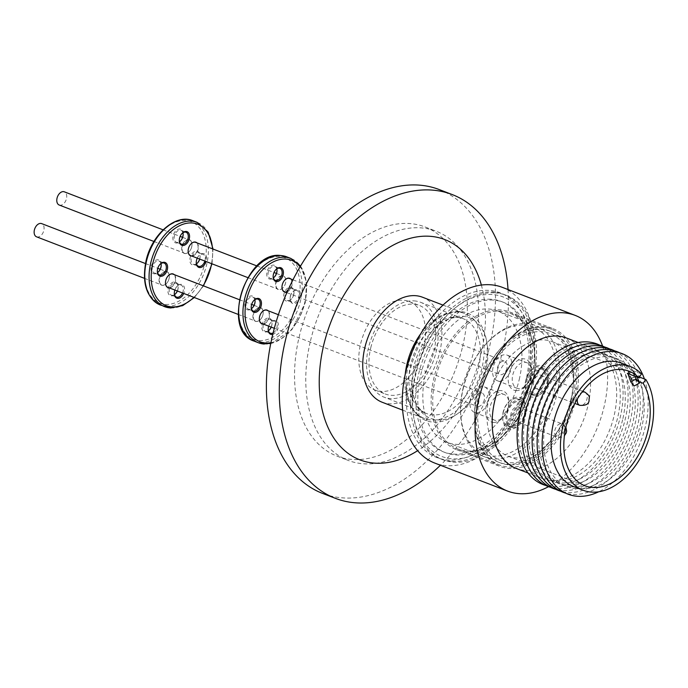<?xml version="1.0" encoding="UTF-8"?>
<svg xmlns="http://www.w3.org/2000/svg" width="688" height="688" viewBox="0 0 688 688"><rect width="100%" height="100%" fill="white"/><g stroke="black" fill="none" stroke-linecap="round" stroke-linejoin="round"><path stroke-width="0.52" stroke-dasharray="3.44 2.58" d="M370.772 347.758A47.438 30.779 -69 0 1 419.362 305.463A47.438 30.779 -69 0 1 433.887 351.706A47.438 30.779 -69 0 1 385.297 394A47.438 30.779 -69 0 1 370.772 347.758M423.722 347.801A47.438 30.779 111 0 0 409.205 301.55A47.438 30.779 111 0 0 360.615 343.845A47.438 30.779 111 0 0 375.132 390.096A47.438 30.779 111 0 0 423.722 347.801M310.52 340.706A122.748 79.653 -69 0 1 436.252 231.263A122.748 79.653 -69 0 1 473.826 350.932A122.748 79.653 -69 0 1 348.085 460.375A122.748 79.653 -69 0 1 310.52 340.706M462.594 346.614A122.748 79.653 111 0 0 425.021 226.945A122.748 79.653 111 0 0 299.289 336.389A122.748 79.653 111 0 0 336.862 456.058A122.748 79.653 111 0 0 462.594 346.614M414.056 300.88A50.826 32.981 -69 0 1 420.583 302.29A50.826 32.981 -69 0 1 434.79 356.745A50.826 32.981 -69 0 1 390.603 398.584A50.826 32.981 -69 0 1 384.076 397.174A50.826 32.981 -69 0 1 369.869 342.71A50.826 32.981 -69 0 1 414.056 300.88M439.383 189.621A162.738 105.599 -69 0 1 489.194 348.274A162.738 105.599 -69 0 1 322.5 493.382M508.036 289.545A162.738 105.599 -69 0 1 502.085 353.236A162.738 105.599 -69 0 1 440.423 465.251M481.368 285.073A118.069 76.617 -69 0 1 480.869 354.647A118.069 76.617 -69 0 1 417.633 450.692M415.526 373.128A85.467 55.461 -69 0 1 444.259 318.054A85.467 55.461 -69 0 1 511.571 301.568A85.467 55.461 -69 0 1 529.235 380.249A85.467 55.461 -69 0 1 462.8 458.199A85.467 55.461 -69 0 1 412.207 401.345A85.467 55.461 -69 0 1 415.526 373.128M382.132 402.231A56.253 36.507 111 0 0 389.348 403.787A56.253 36.507 111 0 0 438.256 357.493A56.253 36.507 111 0 0 422.535 297.233M494.844 292.839A88.107 57.173 -69 0 1 506.162 295.281A88.107 57.173 -69 0 1 530.792 389.675A88.107 57.173 -69 0 1 454.192 462.181A88.107 57.173 -69 0 1 442.874 459.739A88.107 57.173 -69 0 1 418.252 365.345A88.107 57.173 -69 0 1 494.844 292.839M452.05 461.356A88.107 57.173 111 0 0 528.651 388.849A88.107 57.173 111 0 0 504.02 294.455A88.107 57.173 111 0 0 492.711 292.013A88.107 57.173 111 0 0 416.111 364.528A88.107 57.173 111 0 0 440.741 458.913A88.107 57.173 111 0 0 452.05 461.356M527.232 378.882A88.245 57.267 -69 0 1 458.638 459.369A88.245 57.267 -69 0 1 406.402 400.665A88.245 57.267 -69 0 1 409.824 371.529A88.245 57.267 -69 0 1 439.494 314.665A88.245 57.267 -69 0 1 508.991 297.646A88.245 57.267 -69 0 1 527.232 378.882M490.974 299.254A80.573 52.288 111 0 0 420.918 365.56A80.573 52.288 111 0 0 443.442 451.887A80.573 52.288 111 0 0 453.788 454.123A80.573 52.288 111 0 0 523.843 387.808A80.573 52.288 111 0 0 501.32 301.49A80.573 52.288 111 0 0 490.974 299.254M493.107 300.071A80.573 52.288 111 0 0 423.06 366.386A80.573 52.288 111 0 0 445.583 452.713A80.573 52.288 111 0 0 455.929 454.949A80.573 52.288 111 0 0 525.976 388.634A80.573 52.288 111 0 0 503.453 302.307A80.573 52.288 111 0 0 493.107 300.071M502.335 287.352A94.127 61.086 -69 0 1 528.651 388.195A94.127 61.086 -69 0 1 446.813 465.664A94.127 61.086 -69 0 1 434.721 463.058M463.291 388.281A70.408 45.692 -69 0 1 486.966 342.908A70.408 45.692 -69 0 1 535.419 325.501A70.408 45.692 -69 0 1 556.97 394.147A70.408 45.692 -69 0 1 484.842 456.927A70.408 45.692 -69 0 1 460.564 411.527A70.408 45.692 -69 0 1 463.291 388.281M519.216 379.621A70.408 45.692 111 0 0 497.665 310.976A70.408 45.692 111 0 0 425.545 373.756A70.408 45.692 111 0 0 447.097 442.401A70.408 45.692 111 0 0 519.216 379.621M463.187 387.757A68.146 44.221 111 0 0 460.547 410.254A68.146 44.221 111 0 0 500.89 455.594A68.146 44.221 111 0 0 553.866 393.433A68.146 44.221 111 0 0 539.779 330.704A68.146 44.221 111 0 0 486.106 343.845A68.146 44.221 111 0 0 463.187 387.757M566.456 338.014A69.884 45.348 -69 0 1 585.987 412.877A69.884 45.348 -69 0 1 525.236 470.386A69.884 45.348 -69 0 1 516.258 468.451M551.363 480.448A69.884 45.348 -69 0 1 542.393 478.504A69.884 45.348 -69 0 1 522.863 403.641A69.884 45.348 -69 0 1 583.613 346.124A69.884 45.348 -69 0 1 592.583 348.068A69.884 45.348 -69 0 1 612.122 422.931A69.884 45.348 -69 0 1 551.363 480.448M599.601 345.075A75.302 48.865 -69 0 1 617.557 426.646A75.302 48.865 -69 0 1 552.722 486.657A75.302 48.865 -69 0 1 545.593 485.427M493.382 422.415A16.564 10.75 111 0 0 502.653 417.857A16.564 10.75 111 0 0 508.862 401.715A16.564 10.75 111 0 0 501.027 390.569A16.564 10.75 111 0 0 486.184 405.8A16.564 10.75 111 0 0 493.382 422.415M502.395 394.104A13.708 8.892 -69 0 1 504.158 394.482A13.708 8.892 -69 0 1 508.879 403.323A13.708 8.892 -69 0 1 503.745 416.679A13.708 8.892 -69 0 1 496.074 420.445A13.708 8.892 -69 0 1 494.311 420.067A13.708 8.892 -69 0 1 490.484 405.378A13.708 8.892 -69 0 1 502.395 394.104M530.998 376.052A13.708 8.892 -69 0 1 526.389 384.884A13.708 8.892 -69 0 1 518.718 388.651A13.708 8.892 -69 0 1 516.963 388.273A13.708 8.892 -69 0 1 512.766 374.908A13.708 8.892 -69 0 1 525.047 362.309A13.708 8.892 -69 0 1 526.802 362.696A13.708 8.892 -69 0 1 531.532 371.529A13.708 8.892 -69 0 1 530.998 376.052M516.026 390.621A16.564 10.75 111 0 0 525.305 386.063A16.564 10.75 111 0 0 531.514 369.92A16.564 10.75 111 0 0 523.671 358.783A16.564 10.75 111 0 0 508.828 374.014A16.564 10.75 111 0 0 516.026 390.621M526.234 412.129A68.68 44.565 -69 0 1 587.767 348.988A68.68 44.565 -69 0 1 617.609 417.848A68.68 44.565 -69 0 1 556.076 480.998A68.68 44.565 -69 0 1 526.234 412.129M482.718 386.527A13.708 8.892 111 0 0 470.807 397.81A13.708 8.892 111 0 0 474.634 412.49A13.708 8.892 111 0 0 476.397 412.869A13.708 8.892 111 0 0 488.308 401.594A13.708 8.892 111 0 0 484.481 386.914A13.708 8.892 111 0 0 482.718 386.527M493.09 367.34A13.708 8.892 111 0 0 497.286 380.705A13.708 8.892 111 0 0 511.322 368.484A13.708 8.892 111 0 0 507.125 355.12A13.708 8.892 111 0 0 493.09 367.34M604.614 347.01A75.302 48.865 -69 0 1 625.194 419.353A75.302 48.865 -69 0 1 550.606 487.353M622.623 419.783A68.68 44.565 -69 0 1 561.09 482.924A68.68 44.565 -69 0 1 531.248 414.056A68.68 44.565 -69 0 1 592.781 350.914A68.68 44.565 -69 0 1 622.623 419.783M262.025 311.965A7.078 4.592 111 0 0 261.982 312.017A7.078 4.592 111 0 0 259.6 316.575A7.078 4.592 111 0 0 259.324 318.914A7.078 4.592 111 0 0 259.324 318.974M261.767 323.48A7.078 4.592 111 0 0 269.017 317.168A7.078 4.592 111 0 0 266.849 310.262M484.266 399.995A7.078 4.592 -69 0 1 477.016 406.307A7.078 4.592 -69 0 1 474.849 399.41A7.078 4.592 -69 0 1 482.099 393.097A7.078 4.592 -69 0 1 484.266 399.995M284.669 280.179A7.078 4.592 111 0 0 284.626 280.222A7.078 4.592 111 0 0 282.252 284.789A7.078 4.592 111 0 0 281.977 287.12A7.078 4.592 111 0 0 281.977 287.188M284.411 291.686A7.078 4.592 111 0 0 291.669 285.374A7.078 4.592 111 0 0 289.502 278.477M506.918 368.209A7.078 4.592 -69 0 1 499.66 374.521A7.078 4.592 -69 0 1 497.493 367.616A7.078 4.592 -69 0 1 504.751 361.303A7.078 4.592 -69 0 1 506.918 368.209M609.62 348.936A75.302 48.865 -69 0 1 630.208 421.28A75.302 48.865 -69 0 1 555.612 489.28M268.105 310.744A7.301 4.739 -69 0 1 269.326 317.237A7.301 4.739 -69 0 1 263.014 323.962M290.749 278.958A7.301 4.739 -69 0 1 291.979 285.451A7.301 4.739 -69 0 1 285.666 292.168M566.095 484.851A68.68 44.565 -69 0 1 536.253 415.991A68.68 44.565 -69 0 1 597.786 352.841A68.68 44.565 -69 0 1 627.628 421.71A68.68 44.565 -69 0 1 566.095 484.851M614.633 350.863A75.302 48.865 -69 0 1 635.213 423.206A75.302 48.865 -69 0 1 567.746 492.445A75.302 48.865 -69 0 1 560.625 491.206M273.127 332.923A6.398 4.154 111 0 0 276.92 327.505A6.398 4.154 111 0 0 274.959 321.262A6.398 4.154 111 0 0 274.142 321.081A6.398 4.154 111 0 0 270.556 322.844A6.398 4.154 111 0 0 268.406 326.972A6.398 4.154 111 0 0 268.157 329.079A6.398 4.154 111 0 0 268.165 329.328M268.741 326.164A7.301 4.739 -69 0 1 270.9 322.474A7.301 4.739 -69 0 1 276.653 321.064A7.301 4.739 -69 0 1 278.167 327.789A7.301 4.739 -69 0 1 272.766 334.385M275.699 269.782A6.398 4.154 111 0 0 275.535 269.954A6.398 4.154 111 0 0 273.377 274.082A6.398 4.154 111 0 0 273.136 276.189A6.398 4.154 111 0 0 273.136 276.438M296.089 290.284A6.398 4.154 111 0 0 292.503 292.039A6.398 4.154 111 0 0 290.353 296.167A6.398 4.154 111 0 0 290.104 298.282A6.398 4.154 111 0 0 292.314 302.402A6.398 4.154 111 0 0 293.131 302.582A6.398 4.154 111 0 0 298.867 296.7A6.398 4.154 111 0 0 296.906 290.456A6.398 4.154 111 0 0 296.089 290.284M290.396 296.373A7.301 4.739 -69 0 1 292.847 291.669A7.301 4.739 -69 0 1 298.601 290.259A7.301 4.739 -69 0 1 300.114 296.984A7.301 4.739 -69 0 1 294.43 303.649A7.301 4.739 -69 0 1 290.112 298.79A7.301 4.739 -69 0 1 290.396 296.373M571.109 486.777A68.68 44.565 -69 0 1 541.267 417.917A68.68 44.565 -69 0 1 602.8 354.767A68.68 44.565 -69 0 1 632.642 423.636A68.68 44.565 -69 0 1 571.109 486.777M271.253 327.127A6.398 4.154 111 0 0 271.786 325.527A6.398 4.154 111 0 0 272.035 323.412A6.398 4.154 111 0 0 269.825 319.284A6.398 4.154 111 0 0 269.008 319.112A6.398 4.154 111 0 0 263.272 324.994A6.398 4.154 111 0 0 265.233 331.238A6.398 4.154 111 0 0 266.05 331.41A6.398 4.154 111 0 0 268.372 330.722M254.844 299.684A6.398 4.154 111 0 0 252.857 297.199A6.398 4.154 111 0 0 252.032 297.027A6.398 4.154 111 0 0 246.467 302.29A6.398 4.154 111 0 0 248.256 309.153A6.398 4.154 111 0 0 249.082 309.325A6.398 4.154 111 0 0 251.404 308.637M276.791 268.879A6.398 4.154 111 0 0 274.804 266.394A6.398 4.154 111 0 0 273.979 266.222A6.398 4.154 111 0 0 268.251 272.104A6.398 4.154 111 0 0 270.203 278.348A6.398 4.154 111 0 0 271.029 278.52A6.398 4.154 111 0 0 273.351 277.832M293.733 294.722A6.398 4.154 111 0 0 293.982 292.606A6.398 4.154 111 0 0 291.772 288.478A6.398 4.154 111 0 0 290.955 288.306A6.398 4.154 111 0 0 285.219 294.189A6.398 4.154 111 0 0 287.18 300.432A6.398 4.154 111 0 0 287.997 300.604A6.398 4.154 111 0 0 291.583 298.85A6.398 4.154 111 0 0 293.733 294.722M619.639 352.789A75.302 48.865 -69 0 1 640.227 425.132A75.302 48.865 -69 0 1 572.76 494.371A75.302 48.865 -69 0 1 565.631 493.133M271.158 327.092A7.301 4.739 111 0 0 271.743 325.321A7.301 4.739 111 0 0 272.027 322.904A7.301 4.739 111 0 0 267.709 318.045A7.301 4.739 111 0 0 262.025 324.71A7.301 4.739 111 0 0 263.538 331.435A7.301 4.739 111 0 0 269.292 330.025A7.301 4.739 111 0 0 269.464 329.827M255.059 301.086A7.301 4.739 111 0 0 255.059 300.819A7.301 4.739 111 0 0 251.602 295.909A7.301 4.739 111 0 0 245.057 302.625A7.301 4.739 111 0 0 248.23 309.944A7.301 4.739 111 0 0 252.315 307.94A7.301 4.739 111 0 0 252.496 307.742M277.006 270.281A7.301 4.739 111 0 0 277.006 270.014A7.301 4.739 111 0 0 272.68 265.155A7.301 4.739 111 0 0 267.004 271.82A7.301 4.739 111 0 0 268.518 278.545A7.301 4.739 111 0 0 274.263 277.135A7.301 4.739 111 0 0 274.443 276.937M293.69 294.516A7.301 4.739 111 0 0 293.974 292.099A7.301 4.739 111 0 0 289.657 287.24A7.301 4.739 111 0 0 283.972 293.905A7.301 4.739 111 0 0 285.486 300.63A7.301 4.739 111 0 0 291.239 299.22A7.301 4.739 111 0 0 293.69 294.516M576.114 488.704A68.68 44.565 -69 0 1 546.272 419.843A68.68 44.565 -69 0 1 607.805 356.702A68.68 44.565 -69 0 1 637.647 425.562A68.68 44.565 -69 0 1 576.114 488.704M262.919 314.82A7.078 4.592 -69 0 1 260.537 319.378A7.078 4.592 -69 0 1 256.581 321.33A7.078 4.592 -69 0 1 255.669 321.133A7.078 4.592 -69 0 1 253.502 314.227A7.078 4.592 -69 0 1 259.84 307.725A7.078 4.592 -69 0 1 260.752 307.923A7.078 4.592 -69 0 1 263.194 312.481A7.078 4.592 -69 0 1 262.919 314.82M259.737 307.441A7.301 4.739 -69 0 1 263.194 312.361A7.301 4.739 -69 0 1 260.451 319.473A7.301 4.739 -69 0 1 256.366 321.485A7.301 4.739 -69 0 1 253.193 314.158A7.301 4.739 -69 0 1 259.737 307.441M275.845 282.372A7.301 4.739 -69 0 1 281.521 275.707A7.301 4.739 -69 0 1 285.847 280.566A7.301 4.739 -69 0 1 285.563 282.974A7.301 4.739 -69 0 1 283.103 287.687A7.301 4.739 -69 0 1 277.35 289.098A7.301 4.739 -69 0 1 275.845 282.372M276.155 282.441A7.078 4.592 -69 0 1 283.404 276.129A7.078 4.592 -69 0 1 285.847 280.695A7.078 4.592 -69 0 1 285.572 283.035A7.078 4.592 -69 0 1 283.189 287.593A7.078 4.592 -69 0 1 278.322 289.338A7.078 4.592 -69 0 1 276.155 282.441M621.427 363.118A66.194 42.957 -69 0 1 639.935 434.033A66.194 42.957 -69 0 1 582.383 488.506A66.194 42.957 -69 0 1 573.887 486.674M168.164 275.854A7.078 4.592 111 0 0 168.121 275.897A7.078 4.592 111 0 0 165.739 280.463A7.078 4.592 111 0 0 165.464 282.794A7.078 4.592 111 0 0 165.464 282.863M167.906 287.36A7.078 4.592 111 0 0 175.156 281.048A7.078 4.592 111 0 0 172.989 274.151M190.559 255.566A7.078 4.592 111 0 0 191.462 255.764A7.078 4.592 111 0 0 197.809 249.262A7.078 4.592 111 0 0 195.641 242.357M190.817 244.059A7.078 4.592 111 0 0 190.774 244.111A7.078 4.592 111 0 0 188.392 248.669A7.078 4.592 111 0 0 188.116 251.008A7.078 4.592 111 0 0 188.116 251.068M174.245 274.632A7.301 4.739 -69 0 1 175.466 281.117A7.301 4.739 -69 0 1 169.162 287.842M196.897 242.838A7.301 4.739 -69 0 1 197.68 250.724A7.301 4.739 -69 0 1 191.806 256.056M570.971 401.474A61.37 39.827 111 0 0 552.189 341.635A61.37 39.827 111 0 0 544.311 339.932A61.37 39.827 111 0 0 489.323 396.357A61.37 39.827 111 0 0 508.105 456.196A61.37 39.827 111 0 0 515.991 457.898A61.37 39.827 111 0 0 570.971 401.474M628.084 374.1L631.266 378.357L628.015 374.134M636.856 376.052L631.653 378.864L631.326 378.323L636.529 375.51L639.333 377.007M631.653 378.864L638.842 381.634M182.526 292.985A6.398 4.154 111 0 0 183.06 291.385A6.398 4.154 111 0 0 181.107 285.142A6.398 4.154 111 0 0 180.282 284.97A6.398 4.154 111 0 0 176.696 286.724A6.398 4.154 111 0 0 174.546 290.852A6.398 4.154 111 0 0 174.296 292.968A6.398 4.154 111 0 0 174.305 293.208M174.881 290.044A7.301 4.739 -69 0 1 177.04 286.354A7.301 4.739 -69 0 1 182.793 284.944A7.301 4.739 -69 0 1 184.307 291.669A7.301 4.739 -69 0 1 183.722 293.441M181.847 233.662A6.398 4.154 111 0 0 181.675 233.834A6.398 4.154 111 0 0 179.525 237.962A6.398 4.154 111 0 0 179.276 240.078A6.398 4.154 111 0 0 179.284 240.318M204.878 261.079A6.398 4.154 111 0 0 205.007 260.58A6.398 4.154 111 0 0 203.055 254.336A6.398 4.154 111 0 0 202.229 254.164A6.398 4.154 111 0 0 198.643 255.927A6.398 4.154 111 0 0 196.493 260.047A6.398 4.154 111 0 0 196.243 262.162A6.398 4.154 111 0 0 196.252 262.403M197.267 258.155A7.301 4.739 -69 0 1 198.987 255.549A7.301 4.739 -69 0 1 204.74 254.139A7.301 4.739 -69 0 1 206.254 260.864A7.301 4.739 -69 0 1 206.065 261.543M575.589 400.579A73.797 47.885 111 0 0 552.997 328.64A73.797 47.885 111 0 0 543.52 326.585A73.797 47.885 111 0 0 477.403 394.439A73.797 47.885 111 0 0 499.987 466.387A73.797 47.885 111 0 0 509.464 468.433A73.797 47.885 111 0 0 575.589 400.579M177.392 291.015A6.398 4.154 111 0 0 177.925 289.407A6.398 4.154 111 0 0 178.175 287.3A6.398 4.154 111 0 0 175.973 283.172A6.398 4.154 111 0 0 175.148 282.992A6.398 4.154 111 0 0 169.411 288.874A6.398 4.154 111 0 0 171.372 295.118A6.398 4.154 111 0 0 172.198 295.298A6.398 4.154 111 0 0 174.52 294.61M160.992 263.573A6.398 4.154 111 0 0 158.997 261.087A6.398 4.154 111 0 0 158.18 260.907A6.398 4.154 111 0 0 152.444 266.789A6.398 4.154 111 0 0 154.404 273.033A6.398 4.154 111 0 0 155.221 273.213A6.398 4.154 111 0 0 157.543 272.525M182.939 232.768A6.398 4.154 111 0 0 180.944 230.282A6.398 4.154 111 0 0 180.127 230.102A6.398 4.154 111 0 0 174.391 235.984A6.398 4.154 111 0 0 176.352 242.228A6.398 4.154 111 0 0 177.169 242.408A6.398 4.154 111 0 0 179.491 241.72M199.744 259.109A6.398 4.154 111 0 0 199.881 258.602A6.398 4.154 111 0 0 200.122 256.495A6.398 4.154 111 0 0 197.92 252.367A6.398 4.154 111 0 0 197.095 252.186A6.398 4.154 111 0 0 191.359 258.069A6.398 4.154 111 0 0 193.319 264.312A6.398 4.154 111 0 0 194.145 264.493A6.398 4.154 111 0 0 196.467 263.805M532.168 383.878A73.797 47.885 111 0 0 535.032 359.514A73.797 47.885 111 0 0 509.576 311.931A73.797 47.885 111 0 0 500.099 309.884A73.797 47.885 111 0 0 433.982 377.729A73.797 47.885 111 0 0 456.574 449.677A73.797 47.885 111 0 0 466.051 451.724A73.797 47.885 111 0 0 507.357 431.428A73.797 47.885 111 0 0 532.168 383.878M177.298 290.972A7.301 4.739 111 0 0 177.891 289.201A7.301 4.739 111 0 0 178.175 286.793A7.301 4.739 111 0 0 173.849 281.934A7.301 4.739 111 0 0 168.173 288.59A7.301 4.739 111 0 0 169.678 295.315A7.301 4.739 111 0 0 175.431 293.905A7.301 4.739 111 0 0 175.612 293.707M161.198 264.966A7.301 4.739 111 0 0 161.198 264.708A7.301 4.739 111 0 0 156.881 259.84A7.301 4.739 111 0 0 151.197 266.505A7.301 4.739 111 0 0 152.71 273.231A7.301 4.739 111 0 0 158.464 271.82A7.301 4.739 111 0 0 158.636 271.622M183.146 234.161A7.301 4.739 111 0 0 183.146 233.903A7.301 4.739 111 0 0 178.828 229.044A7.301 4.739 111 0 0 173.144 235.7A7.301 4.739 111 0 0 174.657 242.425A7.301 4.739 111 0 0 180.411 241.015A7.301 4.739 111 0 0 180.583 240.817M199.649 259.066A7.301 4.739 111 0 0 199.838 258.396A7.301 4.739 111 0 0 200.122 255.988A7.301 4.739 111 0 0 195.796 251.129A7.301 4.739 111 0 0 190.12 257.785A7.301 4.739 111 0 0 191.625 264.51A7.301 4.739 111 0 0 197.379 263.1A7.301 4.739 111 0 0 197.559 262.911M532.22 384.136A72.67 47.154 -69 0 1 507.787 430.963A72.67 47.154 -69 0 1 457.778 448.929A72.67 47.154 -69 0 1 435.538 378.082A72.67 47.154 -69 0 1 509.971 313.289A72.67 47.154 -69 0 1 535.04 360.142A72.67 47.154 -69 0 1 532.22 384.136M573.981 400.21A72.67 47.154 -69 0 1 499.54 465.002A72.67 47.154 -69 0 1 477.3 394.155A72.67 47.154 -69 0 1 551.733 329.363A72.67 47.154 -69 0 1 573.981 400.21M169.059 278.7A7.078 4.592 -69 0 1 166.685 283.267A7.078 4.592 -69 0 1 162.721 285.21A7.078 4.592 -69 0 1 161.809 285.013A7.078 4.592 -69 0 1 159.642 278.115A7.078 4.592 -69 0 1 165.989 271.605A7.078 4.592 -69 0 1 166.892 271.803A7.078 4.592 -69 0 1 169.334 276.37A7.078 4.592 -69 0 1 169.059 278.7M165.877 271.33A7.301 4.739 -69 0 1 169.334 276.241A7.301 4.739 -69 0 1 166.599 283.361A7.301 4.739 -69 0 1 162.506 285.365A7.301 4.739 -69 0 1 159.332 278.047A7.301 4.739 -69 0 1 165.877 271.33M191.711 246.915A7.078 4.592 -69 0 1 189.329 251.473A7.078 4.592 -69 0 1 185.373 253.425A7.078 4.592 -69 0 1 184.461 253.227A7.078 4.592 -69 0 1 182.294 246.321A7.078 4.592 -69 0 1 188.632 239.82A7.078 4.592 -69 0 1 189.544 240.009A7.078 4.592 -69 0 1 191.986 244.575A7.078 4.592 -69 0 1 191.711 246.915M188.529 239.536A7.301 4.739 -69 0 1 191.986 244.446A7.301 4.739 -69 0 1 189.243 251.567A7.301 4.739 -69 0 1 185.158 253.58A7.301 4.739 -69 0 1 181.985 246.252A7.301 4.739 -69 0 1 188.529 239.536M36.567 236.818A7.078 4.592 111 0 0 43.817 230.506A7.078 4.592 111 0 0 41.65 223.609M59.22 205.033A7.078 4.592 111 0 0 66.469 198.72A7.078 4.592 111 0 0 64.302 191.814M478.796 394.25A70.408 45.692 -69 0 1 550.925 331.47A70.408 45.692 -69 0 1 572.476 400.115A70.408 45.692 -69 0 1 500.348 462.895A70.408 45.692 -69 0 1 478.796 394.25M570.868 399.496A70.408 45.692 111 0 0 573.603 376.25A70.408 45.692 111 0 0 549.316 330.851A70.408 45.692 111 0 0 477.197 393.631A70.408 45.692 111 0 0 498.748 462.276A70.408 45.692 111 0 0 547.201 444.869A70.408 45.692 111 0 0 570.868 399.496M570.971 400.02A68.146 44.221 -69 0 1 548.061 443.932A68.146 44.221 -69 0 1 494.388 457.073A68.146 44.221 -69 0 1 480.301 394.344A68.146 44.221 -69 0 1 533.277 332.184A68.146 44.221 -69 0 1 573.62 377.523A68.146 44.221 -69 0 1 570.971 400.02M516.077 398.653A14.379 9.331 111 0 0 508.028 402.609A14.379 9.331 111 0 0 503.195 411.88A14.379 9.331 111 0 0 502.636 416.627A14.379 9.331 111 0 0 507.598 425.906A14.379 9.331 111 0 0 509.447 426.302A14.379 9.331 111 0 0 522.33 413.075A14.379 9.331 111 0 0 517.926 399.057A14.379 9.331 111 0 0 516.077 398.653M503.289 412.387A16.564 10.75 -69 0 1 508.862 401.715A16.564 10.75 -69 0 1 521.908 398.515A16.564 10.75 -69 0 1 525.331 413.763A16.564 10.75 -69 0 1 512.457 428.873A16.564 10.75 -69 0 1 502.653 417.857A16.564 10.75 -69 0 1 503.289 412.387M525.942 380.593A16.564 10.75 -69 0 1 531.514 369.92A16.564 10.75 -69 0 1 544.561 366.73A16.564 10.75 -69 0 1 547.983 381.978A16.564 10.75 -69 0 1 535.109 397.088A16.564 10.75 -69 0 1 525.297 386.063A16.564 10.75 -69 0 1 525.942 380.593M544.982 381.29A14.379 9.331 111 0 0 540.579 367.263A14.379 9.331 111 0 0 530.68 370.823A14.379 9.331 111 0 0 525.847 380.094A14.379 9.331 111 0 0 525.288 384.841A14.379 9.331 111 0 0 530.25 394.112A14.379 9.331 111 0 0 544.982 381.29M512.603 427.515A14.379 9.331 -69 0 1 510.754 427.119A14.379 9.331 -69 0 1 506.729 411.708A14.379 9.331 -69 0 1 519.234 399.874A14.379 9.331 -69 0 1 521.083 400.27A14.379 9.331 -69 0 1 525.107 415.681A14.379 9.331 -69 0 1 512.603 427.515M548.138 382.502A14.379 9.331 -69 0 1 533.398 395.325A14.379 9.331 -69 0 1 529.003 381.307A14.379 9.331 -69 0 1 543.735 368.476A14.379 9.331 -69 0 1 548.138 382.502M512.947 426.07A12.874 8.359 111 0 0 524.144 415.475A12.874 8.359 111 0 0 520.541 401.672A12.874 8.359 111 0 0 518.89 401.319A12.874 8.359 111 0 0 507.692 411.914A12.874 8.359 111 0 0 511.296 425.709A12.874 8.359 111 0 0 512.947 426.07M512.827 426.027A12.874 8.359 111 0 0 524.024 415.423A12.874 8.359 111 0 0 520.429 401.629A12.874 8.359 111 0 0 518.769 401.276A12.874 8.359 111 0 0 507.581 411.871A12.874 8.359 111 0 0 511.175 425.666A12.874 8.359 111 0 0 512.827 426.027M547.132 382.442A12.874 8.359 111 0 0 543.193 369.886A12.874 8.359 111 0 0 530.001 381.367A12.874 8.359 111 0 0 533.94 393.923A12.874 8.359 111 0 0 547.132 382.442M547.02 382.399A12.874 8.359 111 0 0 543.073 369.843A12.874 8.359 111 0 0 529.889 381.324A12.874 8.359 111 0 0 533.828 393.88A12.874 8.359 111 0 0 547.02 382.399M511.089 413.35A7.078 4.592 111 0 0 513.257 420.256A7.078 4.592 111 0 0 520.506 413.944A7.078 4.592 111 0 0 518.348 407.047A7.078 4.592 111 0 0 511.089 413.35M533.742 381.565A7.078 4.592 111 0 0 535.909 388.462A7.078 4.592 111 0 0 543.159 382.15A7.078 4.592 111 0 0 540.992 375.252A7.078 4.592 111 0 0 533.742 381.565M602.611 346.116A94.127 61.086 -69 0 1 548.525 486.674M253.752 300.587A6.398 4.154 111 0 0 253.588 300.759A6.398 4.154 111 0 0 251.18 306.994A6.398 4.154 111 0 0 251.189 307.244M644.398 378.95A75.302 48.865 -69 0 1 598.698 491.782M641.508 373.962L632.53 370.505L636.649 375.45L637.251 377.144M628.608 373.816L633.407 371.228L636.649 375.45M627.318 373.317L632.53 370.505M633.407 371.228L635.23 376.362M159.9 264.467A6.398 4.154 111 0 0 159.728 264.639A6.398 4.154 111 0 0 157.328 270.883A6.398 4.154 111 0 0 157.337 271.124M634.009 386.063L631.266 378.357M456.411 317.177A50.826 32.981 -69 0 1 462.938 318.587A50.826 32.981 -69 0 1 478.495 368.149A50.826 32.981 -69 0 1 432.95 414.881A50.826 32.981 -69 0 1 426.422 413.471A50.826 32.981 -69 0 1 410.865 363.909A50.826 32.981 -69 0 1 456.411 317.177M414.107 365.818A53.913 34.985 111 0 0 412.017 383.62A53.913 34.985 111 0 0 443.932 419.491A53.913 34.985 111 0 0 485.84 370.307A53.913 34.985 111 0 0 474.694 320.677A53.913 34.985 111 0 0 432.236 331.074A53.913 34.985 111 0 0 414.107 365.818M420.875 333.56A56.253 36.507 -69 0 1 457.46 311.888A56.253 36.507 -69 0 1 464.684 313.453A56.253 36.507 -69 0 1 481.901 368.295A56.253 36.507 -69 0 1 431.505 420.015A56.253 36.507 -69 0 1 424.281 418.45A56.253 36.507 -69 0 1 405.249 374.16M485.049 369.224A57.577 37.358 111 0 0 473.155 316.222A57.577 37.358 111 0 0 427.807 327.325A57.577 37.358 111 0 0 408.448 364.425A57.577 37.358 111 0 0 406.212 383.431A57.577 37.358 111 0 0 440.294 421.735A57.577 37.358 111 0 0 485.049 369.224M264.295 344.052A45.184 29.317 111 0 0 304.775 302.505A45.184 29.317 111 0 0 290.947 258.456M270.917 342.693A43.679 28.346 111 0 0 304.844 302.858A43.679 28.346 111 0 0 300.097 266.858M254.216 341.145A45.184 29.317 111 0 0 260.021 342.4A45.184 29.317 111 0 0 299.297 305.214A45.184 29.317 111 0 0 286.672 256.813M279.448 256.598A43.679 28.346 111 0 0 240.318 296.752A43.679 28.346 111 0 0 259.299 340.543A43.679 28.346 111 0 0 298.429 300.389A43.679 28.346 111 0 0 279.448 256.598M160.364 305.033A45.184 29.317 111 0 0 166.161 306.289A45.184 29.317 111 0 0 206.641 264.742A45.184 29.317 111 0 0 192.812 220.693M146.467 260.632A43.679 28.346 111 0 0 165.438 304.423A43.679 28.346 111 0 0 204.568 264.269A43.679 28.346 111 0 0 185.597 220.478A43.679 28.346 111 0 0 146.467 260.632M564.315 430.8A7.078 4.592 -69 0 1 557.968 437.31A7.078 4.592 -69 0 1 557.065 437.112A7.078 4.592 -69 0 1 554.898 430.206A7.078 4.592 -69 0 1 561.236 423.705A7.078 4.592 -69 0 1 562.148 423.894A7.078 4.592 -69 0 1 564.315 430.8M584.8 392.108A7.078 4.592 -69 0 1 586.967 399.006A7.078 4.592 -69 0 1 579.709 405.318M577.456 398.816A7.078 4.592 -69 0 1 577.542 398.421A7.078 4.592 -69 0 1 581.859 392.366M193.87 297.354A43.679 28.346 111 0 0 203.149 285.752M211.646 263.685A43.679 28.346 111 0 0 212.532 248.858M170.443 307.932A45.184 29.317 111 0 0 209.72 270.745A45.184 29.317 111 0 0 197.095 222.344M409.205 301.55L419.362 305.463M425.021 226.945L436.252 231.263M420.583 302.29L462.938 318.587C454.106 315.285 443.872 319.447 432.236 331.074L444.259 318.054M412.207 401.345L412.017 383.62C412.852 400.055 417.659 410.005 426.422 413.471L384.076 397.174M402.618 410.117L424.281 418.45C413.144 413.892 407.124 402.222 406.212 383.431L406.402 400.665M504.02 294.455L506.162 295.281M443.02 305.119L464.684 313.453C453.366 309.368 441.068 313.995 427.807 327.325L439.494 314.665M443.442 451.887L445.583 452.713M497.665 310.976L535.419 325.501M460.547 410.254L460.564 411.527M528.006 472.966L542.393 478.504M508.879 403.323L508.862 401.715L508.028 402.609M503.745 416.679L502.653 417.857L502.636 416.627M531.532 371.529L531.514 369.92L530.68 370.823M526.389 384.884L525.305 386.063L525.288 384.841M474.634 412.49L494.311 420.067M497.286 380.705L516.963 388.273M274.314 328.305L477.016 406.307M286.887 292.641L499.66 374.521M300.587 266.024L306.599 282.321L305.24 302.797L291.832 329.758L270.719 343.639M269.825 319.284L274.959 321.262M252.857 297.199L257.991 299.177M274.804 266.394L279.939 268.372M291.772 288.478L296.906 290.456M272.035 323.412L272.027 322.904M255.067 301.327L255.059 300.819M277.015 270.522L277.006 270.014M293.982 292.606L293.974 292.099M238.297 314.45L255.669 321.133M247.8 277.599L278.322 289.338M552.189 341.635L629.064 371.219M175.973 283.172L181.107 285.142M158.997 261.087L164.131 263.057M180.944 230.282L186.078 232.252M197.92 252.367L203.055 254.336M509.576 311.931L552.997 328.64M178.175 287.3L178.175 286.793M161.207 265.215L161.198 264.708M183.154 234.41L183.146 233.903M200.122 256.495L200.122 255.988M507.787 430.963L507.357 431.428M457.778 448.929L499.54 465.002M144.437 278.33L161.809 285.013M153.94 241.479L184.461 253.227M549.316 330.851L550.925 331.47M548.061 443.932L547.201 444.869M507.598 425.906L510.754 427.119M530.25 394.112L533.398 395.325M513.257 420.256L557.065 437.112L561.442 437.336L564.427 435.659M535.909 388.462L574.798 403.426M375.132 390.096L385.297 394M336.862 456.058L348.085 460.375M440.741 458.913L442.874 459.739M501.32 301.49L503.453 302.307M447.097 442.401L484.842 456.927M486.106 343.845L486.966 342.908M578.195 342.529L592.583 348.068M484.481 386.914L504.158 394.482M507.125 355.12L526.802 362.696M278.399 314.708L482.099 393.097M292.976 279.818L504.751 361.303M268.157 329.079L268.165 329.586M251.18 306.994L251.189 307.502M273.136 276.189L273.136 276.696M290.104 298.282L290.112 298.79M265.233 331.238L270.367 333.207M248.256 309.153L253.39 311.122M270.203 278.348L275.338 280.317M287.18 300.432L292.314 302.402M239.304 299.667L251.662 304.423M254.044 305.334L260.752 307.923M256.959 265.955L274.013 272.517M276.43 273.446L283.404 276.129M508.105 456.196L584.981 485.78M174.296 292.968L174.305 293.475M157.328 270.883L157.328 271.39M179.276 240.078L179.284 240.585M196.243 262.162L196.252 262.67M194.351 297.534L203.51 285.89M212.007 263.822L213.013 249.039M171.372 295.118L176.506 297.096M154.404 273.033L159.539 275.011M176.352 242.228L181.486 244.206M193.319 264.312L198.454 266.29M456.574 449.677L499.987 466.387M535.04 360.142L535.032 359.514M509.971 313.289L551.733 329.363M145.452 263.547L157.801 268.303M160.184 269.223L166.892 271.803M163.099 229.835L180.153 236.397M182.569 237.326L189.544 240.009M498.748 462.276L500.348 462.895M573.62 377.523L573.603 376.25M517.926 399.057L521.083 400.27M540.579 367.263L543.735 368.476M518.348 407.047L562.148 423.894L565.889 427.265M540.992 375.252L582.676 391.291"/><path stroke-width="1.03" d="M440.423 465.251A162.738 105.599 -69 0 1 335.383 498.336L322.5 493.382A162.738 105.599 -69 0 1 272.689 334.721A162.738 105.599 -69 0 1 439.383 189.621L452.274 194.584A162.738 105.599 -69 0 1 508.036 289.545M335.383 498.336A162.738 105.599 -69 0 1 285.572 339.683A162.738 105.599 -69 0 1 452.274 194.584M417.633 450.692A118.069 76.617 -69 0 1 323.79 344.817A118.069 76.617 -69 0 1 403.108 240.619A118.069 76.617 -69 0 1 481.368 285.073M443.02 305.119L422.535 297.233A56.253 36.507 111 0 0 415.311 295.668A56.253 36.507 111 0 0 366.403 341.962A56.253 36.507 111 0 0 382.132 402.231L402.618 410.117M548.525 486.674A94.127 61.086 -69 0 1 519.638 493.692A94.127 61.086 -69 0 1 507.555 491.077L434.721 463.058A94.127 61.086 -69 0 1 408.414 362.215A94.127 61.086 -69 0 1 490.252 284.746A94.127 61.086 -69 0 1 502.335 287.352L575.168 315.379A94.127 61.086 -69 0 1 602.611 346.116M507.555 491.077A94.127 61.086 -69 0 1 481.239 390.234A94.127 61.086 -69 0 1 563.076 312.765A94.127 61.086 -69 0 1 575.168 315.379M528.006 472.966L516.258 468.451A69.884 45.348 -69 0 1 496.727 393.588A69.884 45.348 -69 0 1 557.486 336.071A69.884 45.348 -69 0 1 566.456 338.014L578.195 342.529M545.593 485.427A75.302 48.865 -69 0 1 521.401 405.868A75.302 48.865 -69 0 1 587.466 341.919A75.302 48.865 -69 0 1 599.601 345.075M550.606 487.353A75.302 48.865 -69 0 1 525.013 413.084A75.302 48.865 -69 0 1 604.614 347.01M259.324 318.974A7.078 4.592 111 0 0 261.767 323.48L274.314 328.305M281.977 287.188A7.078 4.592 111 0 0 284.411 291.686L286.887 292.641M555.612 489.28A75.302 48.865 -69 0 1 530.018 415.01A75.302 48.865 -69 0 1 609.62 348.936M263.014 323.962A7.301 4.739 -69 0 1 259.324 319.043A7.301 4.739 -69 0 1 259.608 316.626A7.301 4.739 -69 0 1 262.068 311.922A7.301 4.739 -69 0 1 268.105 310.744M278.399 314.708L266.849 310.262A7.078 4.592 111 0 0 262.025 311.965M285.666 292.168A7.301 4.739 -69 0 1 281.977 287.249A7.301 4.739 -69 0 1 282.261 284.841A7.301 4.739 -69 0 1 284.712 280.128A7.301 4.739 -69 0 1 290.749 278.958M292.976 279.818L289.502 278.477A7.078 4.592 111 0 0 284.669 280.179M560.625 491.206A75.302 48.865 -69 0 1 535.032 416.937A75.302 48.865 -69 0 1 602.499 347.698A75.302 48.865 -69 0 1 614.633 350.863M272.766 334.385A7.301 4.739 -69 0 1 268.165 329.586A7.301 4.739 -69 0 1 268.449 327.178A7.301 4.739 -69 0 1 268.741 326.164M258.017 298.377A7.301 4.739 -69 0 1 261.191 305.704A7.301 4.739 -69 0 1 254.646 312.421A7.301 4.739 -69 0 1 251.189 307.502A7.301 4.739 -69 0 1 253.932 300.389A7.301 4.739 -69 0 1 258.017 298.377M251.189 307.244A6.398 4.154 111 0 0 253.39 311.122A6.398 4.154 111 0 0 254.216 311.303A6.398 4.154 111 0 0 259.78 306.031A6.398 4.154 111 0 0 257.991 299.177A6.398 4.154 111 0 0 257.166 298.996A6.398 4.154 111 0 0 253.752 300.587M273.136 276.438A6.398 4.154 111 0 0 275.338 280.317A6.398 4.154 111 0 0 276.163 280.498A6.398 4.154 111 0 0 281.899 274.615A6.398 4.154 111 0 0 279.939 268.372A6.398 4.154 111 0 0 279.113 268.191A6.398 4.154 111 0 0 275.699 269.782M273.42 274.288A7.301 4.739 -69 0 1 275.879 269.584A7.301 4.739 -69 0 1 281.633 268.174A7.301 4.739 -69 0 1 283.138 274.899A7.301 4.739 -69 0 1 277.462 281.555A7.301 4.739 -69 0 1 273.136 276.696A7.301 4.739 -69 0 1 273.42 274.288M268.165 329.328A6.398 4.154 111 0 0 270.367 333.207A6.398 4.154 111 0 0 271.184 333.388A6.398 4.154 111 0 0 273.127 332.923M268.372 330.722A6.398 4.154 111 0 0 269.636 329.655A6.398 4.154 111 0 0 271.253 327.127M251.404 308.637A6.398 4.154 111 0 0 252.659 307.57A6.398 4.154 111 0 0 255.067 301.327A6.398 4.154 111 0 0 254.844 299.684M273.351 277.832A6.398 4.154 111 0 0 274.615 276.765A6.398 4.154 111 0 0 276.765 272.637A6.398 4.154 111 0 0 277.015 270.522A6.398 4.154 111 0 0 276.791 268.879M565.631 493.133A75.302 48.865 -69 0 1 540.037 418.863A75.302 48.865 -69 0 1 607.504 349.633A75.302 48.865 -69 0 1 619.639 352.789M252.496 307.742A7.301 4.739 111 0 0 255.059 301.086M274.443 276.937A7.301 4.739 111 0 0 276.722 272.431A7.301 4.739 111 0 0 277.006 270.281M598.698 491.782A75.302 48.865 -69 0 1 577.765 496.297A75.302 48.865 -69 0 1 545.051 420.789A75.302 48.865 -69 0 1 612.518 351.559A75.302 48.865 -69 0 1 644.398 378.95M639.333 377.007L645.808 379.501A66.194 42.957 -69 0 1 643.882 451.405A66.194 42.957 -69 0 1 591.749 492.109A66.194 42.957 -69 0 1 583.252 490.277L573.887 486.674A66.194 42.957 -69 0 1 555.388 415.758A66.194 42.957 -69 0 1 612.931 361.286A66.194 42.957 -69 0 1 621.427 363.118L630.793 366.721A66.194 42.957 -69 0 1 641.508 373.962L638.808 377.738A61.37 39.827 -69 0 0 629.064 371.219A61.37 39.827 -69 0 0 621.187 369.516A61.37 39.827 -69 0 0 567.824 420.024A61.37 39.827 -69 0 0 584.981 485.78A61.37 39.827 -69 0 0 592.867 487.482A61.37 39.827 -69 0 0 641.13 449.892A61.37 39.827 -69 0 0 643.117 383.276L638.842 381.634M165.464 282.863A7.078 4.592 111 0 0 167.906 287.36L238.297 314.45M188.116 251.068A7.078 4.592 111 0 0 190.559 255.566L247.8 277.599M583.252 490.277A66.194 42.957 -69 0 1 564.745 419.362A66.194 42.957 -69 0 1 622.296 364.889A66.194 42.957 -69 0 1 630.793 366.721M169.162 287.842A7.301 4.739 -69 0 1 165.464 282.923A7.301 4.739 -69 0 1 165.748 280.515A7.301 4.739 -69 0 1 168.207 275.802A7.301 4.739 -69 0 1 174.245 274.632M239.304 299.667L172.989 274.151A7.078 4.592 111 0 0 168.164 275.854M256.959 265.955L195.641 242.357A7.078 4.592 111 0 0 194.73 242.159A7.078 4.592 111 0 0 190.817 244.059M191.806 256.056A7.301 4.739 -69 0 1 191.574 256.048A7.301 4.739 -69 0 1 188.116 251.137A7.301 4.739 -69 0 1 190.86 244.016A7.301 4.739 -69 0 1 194.945 242.004A7.301 4.739 -69 0 1 196.897 242.838M628.608 373.816L628.084 374.1L627.318 373.317L638.808 377.738M183.722 293.441A7.301 4.739 -69 0 1 177.986 298.394A7.301 4.739 -69 0 1 174.305 293.475A7.301 4.739 -69 0 1 174.589 291.058A7.301 4.739 -69 0 1 174.881 290.044M164.157 262.257A7.301 4.739 -69 0 1 167.33 269.584A7.301 4.739 -69 0 1 160.786 276.301A7.301 4.739 -69 0 1 157.328 271.39A7.301 4.739 -69 0 1 160.072 264.269A7.301 4.739 -69 0 1 164.157 262.257M157.337 271.124A6.398 4.154 111 0 0 159.539 275.011A6.398 4.154 111 0 0 160.356 275.183A6.398 4.154 111 0 0 165.92 269.92A6.398 4.154 111 0 0 164.131 263.057A6.398 4.154 111 0 0 163.314 262.885A6.398 4.154 111 0 0 159.9 264.467M179.284 240.318A6.398 4.154 111 0 0 181.486 244.206A6.398 4.154 111 0 0 182.303 244.378A6.398 4.154 111 0 0 188.039 238.495A6.398 4.154 111 0 0 186.078 232.252A6.398 4.154 111 0 0 185.261 232.08A6.398 4.154 111 0 0 181.847 233.662M179.559 238.168A7.301 4.739 -69 0 1 182.019 233.464A7.301 4.739 -69 0 1 187.772 232.054A7.301 4.739 -69 0 1 189.277 238.779A7.301 4.739 -69 0 1 183.601 245.444A7.301 4.739 -69 0 1 179.284 240.585A7.301 4.739 -69 0 1 179.559 238.168M206.065 261.543A7.301 4.739 -69 0 1 200.328 267.563A7.301 4.739 -69 0 1 196.252 262.67A7.301 4.739 -69 0 1 196.536 260.253A7.301 4.739 -69 0 1 197.267 258.155M174.305 293.208A6.398 4.154 111 0 0 176.506 297.096A6.398 4.154 111 0 0 177.332 297.268A6.398 4.154 111 0 0 182.526 292.985M174.52 294.61A6.398 4.154 111 0 0 175.775 293.535A6.398 4.154 111 0 0 177.392 291.015M157.543 272.525A6.398 4.154 111 0 0 158.808 271.45A6.398 4.154 111 0 0 160.958 267.322A6.398 4.154 111 0 0 161.207 265.215A6.398 4.154 111 0 0 160.992 263.573M179.491 241.72A6.398 4.154 111 0 0 180.755 240.645A6.398 4.154 111 0 0 182.905 236.517A6.398 4.154 111 0 0 183.154 234.41A6.398 4.154 111 0 0 182.939 232.768M196.252 262.403A6.398 4.154 111 0 0 198.454 266.29A6.398 4.154 111 0 0 199.279 266.462A6.398 4.154 111 0 0 204.878 261.079M196.467 263.805A6.398 4.154 111 0 0 197.723 262.73A6.398 4.154 111 0 0 199.744 259.109M158.636 271.622A7.301 4.739 111 0 0 160.915 267.116A7.301 4.739 111 0 0 161.198 264.966M180.583 240.817A7.301 4.739 111 0 0 182.862 236.311A7.301 4.739 111 0 0 183.146 234.161M145.452 263.547L41.65 223.609A7.078 4.592 111 0 0 34.4 229.921A7.078 4.592 111 0 0 36.567 236.818L144.437 278.33M163.099 229.835L64.302 191.814A7.078 4.592 111 0 0 57.052 198.127A7.078 4.592 111 0 0 59.22 205.033L153.94 241.479M269.464 329.827A7.301 4.739 111 0 0 271.158 327.092M645.808 379.501L643.117 383.276M635.23 376.362L636.151 378.942L630.767 381.849L628.084 374.1M630.767 381.849L634.009 386.063L639.393 383.164L636.151 378.942M637.251 377.144L639.393 383.164M175.612 293.707A7.301 4.739 111 0 0 177.298 290.972M197.559 262.911A7.301 4.739 111 0 0 199.649 259.066M405.249 374.16A56.253 36.507 -69 0 1 407.064 363.608A56.253 36.507 -69 0 1 420.875 333.56M300.097 266.858A43.679 28.346 111 0 0 270.805 263.272A43.679 28.346 111 0 0 246.734 299.22A43.679 28.346 111 0 0 270.917 342.693M300.587 266.024L290.947 258.456A45.184 29.317 111 0 0 285.15 257.209A45.184 29.317 111 0 0 244.67 298.747A45.184 29.317 111 0 0 258.499 342.796A45.184 29.317 111 0 0 264.295 344.052M280.867 255.558A45.184 29.317 111 0 0 241.591 292.744A45.184 29.317 111 0 0 254.216 341.145C220.71 331.117 245.736 250.664 280.618 255.506L286.672 256.813A45.184 29.317 111 0 0 280.867 255.558M213.013 249.039L208.172 232.088L197.095 222.344A45.184 29.317 111 0 0 191.29 221.089A45.184 29.317 111 0 0 152.005 258.275A45.184 29.317 111 0 0 164.638 306.676A45.184 29.317 111 0 0 170.443 307.932M212.532 248.858A43.679 28.346 111 0 0 192.012 222.946A43.679 28.346 111 0 0 152.882 263.1A43.679 28.346 111 0 0 171.854 306.891A43.679 28.346 111 0 0 193.87 297.354M187.016 219.438A45.184 29.317 111 0 0 146.527 260.984A45.184 29.317 111 0 0 160.364 305.033C146.458 297.887 141.694 283.112 146.071 260.692C151.807 234.307 175.896 213.289 192.812 220.693A45.184 29.317 111 0 0 187.016 219.438M574.798 403.426L579.709 405.318A7.078 4.592 -69 0 1 577.456 398.816M203.149 285.752A43.679 28.346 111 0 0 211.646 263.685M581.859 392.366A7.078 4.592 -69 0 1 584.8 392.108L582.676 391.291M270.719 343.639L258.499 342.796L254.216 341.145M160.364 305.033L170.693 307.983L182.69 305.635L194.351 297.534M579.709 405.318C585.729 405.757 588.859 404.105 589.117 400.356C588.593 397.759 591.542 396.778 584.8 392.108M290.947 258.456L286.672 256.813M251.662 304.423L254.044 305.334M274.013 272.517L276.43 273.446M203.51 285.89L212.007 263.822M197.095 222.344L192.812 220.693M157.801 268.303L160.184 269.223M180.153 236.397L182.569 237.326M564.427 435.659L566.198 433.01L566.628 431.118L565.889 427.265"/></g></svg>
